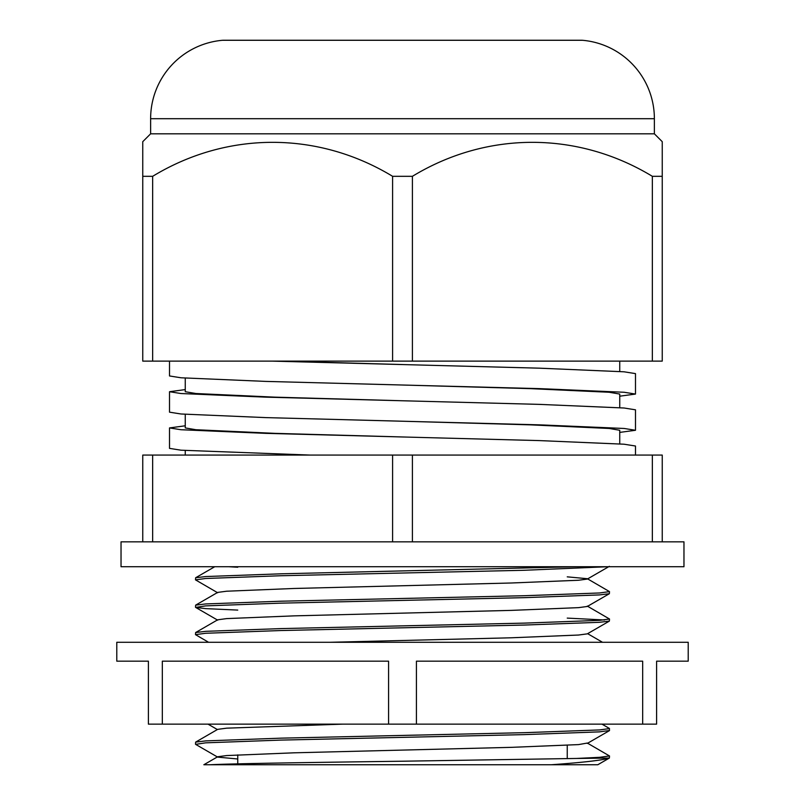 <?xml version="1.0" encoding="UTF-8"?>
<svg xmlns="http://www.w3.org/2000/svg" width="805" height="805" viewBox="0 0 805 805"><rect width="100%" height="100%" fill="white"/><g stroke="black" fill="none" stroke-linecap="round" stroke-linejoin="round"><path stroke-width="1.21" d="M576.591 758.451L609.365 758.069L597.803 764.75L210.256 764.75C233.118 763.563 315.228 762.385 402.5 761.218L576.591 758.451L599.544 757.324L609.506 755.965L587.308 743.055L578.503 744.605L511.437 747.342L293.996 752.816L226.668 755.563L217.692 756.75L203.846 764.75L210.256 764.75L203.846 764.75M619.739 396.191L635.487 394.068L635.487 373.611L624.076 371.799L539.441 368.177L271.889 361.123M635.487 394.068L624.197 392.266L539.763 388.644L265.871 381.409L181.044 377.787L169.513 375.965L169.513 361.123M619.739 432.396L635.487 430.273L635.487 409.815L624.076 408.004L539.441 404.382L265.559 397.147L180.924 393.524L169.513 391.713L185.261 389.59M635.487 430.273L624.197 428.471L539.763 424.859L265.871 417.614L181.044 413.991L169.513 412.17L169.513 391.713M635.487 455.077L635.487 446.02L624.076 444.209L539.441 440.597L265.559 433.352L180.924 429.729L169.513 427.918L185.261 425.795M310.167 455.077L181.044 450.196L169.513 448.375L169.513 427.918M652.342 541.846L392.599 541.846L392.599 455.077L662.243 455.077L662.243 541.846L652.342 541.846L652.342 455.077M609.365 758.069L609.506 755.965M237.757 758.984L217.692 757.123L195.635 744.373L205.627 742.834L280.824 740.097L524.176 734.623L599.373 731.876L609.506 730.507L609.365 728.414L601.969 724.138M195.494 744.202L195.635 742.109L205.788 740.892L281.257 738.145L524.608 732.671L599.544 729.934L609.506 728.575M208.565 642.279L195.494 634.642L205.627 633.273L280.824 630.536L524.176 625.052L599.373 622.315L609.365 621.108L609.506 619.005L587.308 606.095M604.505 619.981L567.243 618.109M195.494 634.642L195.635 632.539L205.788 631.321L281.257 628.584L524.608 623.11L599.544 620.363L609.506 619.005M237.757 610.089L205.627 608.62L195.635 607.413L205.627 605.883L280.824 603.146L524.176 597.662L599.373 594.925L609.365 593.718L609.506 591.615L587.308 578.704L567.243 576.843M195.494 607.252L195.635 605.149L205.788 603.931L281.257 601.194L524.608 595.71L599.544 592.973L609.506 591.615M217.692 592.772L195.494 579.862L205.627 578.493L280.824 575.746L524.176 570.272L607.906 566.72M195.494 579.862L195.635 577.759L205.788 576.541L281.257 573.804L576.591 566.72M392.599 541.846L142.757 541.846L142.757 455.077L392.599 455.077M412.401 541.846L412.401 455.077M152.658 541.846L152.658 455.077M607.906 758.451C600.198 760.494 581.361 762.587 551.385 764.75M195.635 742.109L217.692 729.36L226.668 728.163L342.548 724.138M330.261 642.279L511.437 637.781L578.503 635.034L587.308 633.857L609.365 621.108M195.635 632.539L217.692 619.8L226.668 618.602L293.996 615.865L511.437 610.381L578.503 607.644L587.308 606.467L609.365 593.718M195.635 605.149L217.692 592.4L226.668 591.212L293.996 588.475L511.437 582.991L578.503 580.254L587.308 579.077L609.365 566.328M237.757 567.243L228.711 566.72M619.739 443.897L619.739 430.273L609.224 428.471L530.505 424.859L402.892 421.236M619.739 407.692L619.739 394.068L609.224 392.266L530.505 388.644L402.892 385.031M402.5 436.974L274.807 433.352L195.897 429.729L185.261 427.918L185.261 414.293M402.5 400.769L274.807 397.147L195.897 393.524L185.261 391.713L185.261 378.088M402.5 364.554L280.714 361.123M582.528 40.29L222.472 40.29A9.449 9.449 0 0 1 223.297 40.25L581.703 40.25A9.449 9.449 0 0 1 582.528 40.29A78.709 78.709 0 0 1 654.374 118.697L654.374 133.811L150.626 133.811L142.757 141.68L142.757 361.123L152.658 361.123L152.658 176.315L142.757 176.315L142.757 163.355M222.472 40.29A78.709 78.709 0 0 0 150.626 118.697L150.626 133.811M654.374 133.811L662.243 141.68L662.243 176.315L652.342 176.315C578.06 131.255 487.357 130.772 412.401 176.315L392.599 176.315C318.317 131.255 227.614 130.772 152.658 176.315M652.342 176.315L652.342 361.123L662.243 361.123L662.243 163.355M662.243 152.859L662.243 150.716M662.243 143.28L662.243 141.68M142.757 150.716L142.757 152.859M142.757 155.194L142.757 157.74M652.342 361.123L152.658 361.123M412.401 176.315L412.401 361.123M392.599 176.315L392.599 361.123M662.243 541.846L683.968 541.846L683.968 566.72L121.032 566.72L121.032 541.846L142.757 541.846M642.672 724.138L656.608 724.138L656.608 661.167L688.215 661.167L688.215 642.279L116.785 642.279L116.785 661.167L148.392 661.167L148.392 724.138L416.427 724.138L416.427 661.167L642.672 661.167L642.672 724.138L416.427 724.138M388.574 724.138L388.574 661.167L162.328 661.167L162.328 724.138M654.374 118.697L150.626 118.697M237.757 754.889L237.757 763.865M567.243 745.289L567.243 758.672M609.365 730.678L587.308 743.418M208.012 724.138L217.37 729.541M195.635 607.413L217.692 620.162M587.63 633.676L602.512 642.279M214.744 566.72L195.635 577.759M185.261 450.498L185.261 455.077M619.739 361.123L619.739 371.487"/></g></svg>
